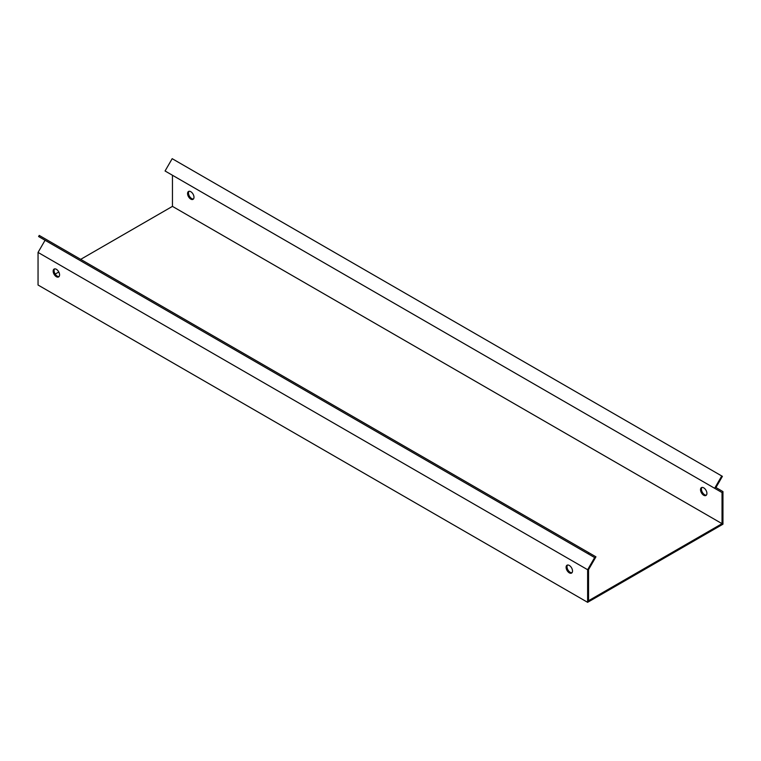 <?xml version="1.0" encoding="UTF-8"?>
<svg xmlns="http://www.w3.org/2000/svg" width="761" height="761" viewBox="0 0 761 761"><rect width="100%" height="100%" fill="white"/><g stroke="black" fill="none" stroke-linecap="round" stroke-linejoin="round"><path stroke-width="1.14" d="M588.167 568.79L587.625 569.713L38.05 252.424L45.061 240.276L594.645 557.566L588.167 568.79M587.625 569.713L587.625 602.322L38.05 285.023L38.05 252.424M56.371 269.299A4.537 2.616 60 0 1 59.329 273.294A4.537 2.616 60 0 1 58.635 276.928A4.537 2.616 60 0 1 54.098 274.312A4.537 2.616 60 0 1 54.107 269.071A4.537 2.616 60 0 1 56.371 269.299M569.304 565.442A4.537 2.616 60 0 1 572.272 569.437A4.537 2.616 60 0 1 571.578 573.071A4.537 2.616 60 0 1 567.04 570.455A4.537 2.616 60 0 1 567.04 565.214A4.537 2.616 60 0 1 569.304 565.442M80.695 259.349L172.452 206.374L172.452 175.258L722.037 492.557L722.037 523.663L588.548 600.733L588.548 569.628L595.939 556.824L39.249 235.425L38.602 236.538L594.645 557.566M54.611 268.89A4.537 2.616 -120 0 0 55.02 273.779A4.537 2.616 -120 0 0 59.044 276.585M567.544 565.033A4.537 2.616 -120 0 0 567.953 569.922A4.537 2.616 -120 0 0 571.987 572.729M587.625 602.322L722.95 524.196L722.95 491.587L715.939 487.535L722.398 476.348L172.176 158.678L165.061 170.987L722.037 492.557M721.751 475.977L714.646 488.286M172.452 206.374L722.037 523.663M703.716 495.249A4.537 2.616 60 0 1 700.757 491.254A4.537 2.616 60 0 1 701.452 487.62A4.537 2.616 60 0 1 705.98 490.236A4.537 2.616 60 0 1 705.98 495.468A4.537 2.616 60 0 1 703.716 495.249M190.773 199.106A4.537 2.616 60 0 1 187.815 195.111A4.537 2.616 60 0 1 188.509 191.477A4.537 2.616 60 0 1 193.047 194.093A4.537 2.616 60 0 1 193.047 199.325A4.537 2.616 60 0 1 190.773 199.106M55.192 274.074L58.797 271.991M701.956 487.44A4.537 2.616 -120 0 0 701.813 491.14A4.537 2.616 -120 0 0 704.629 494.717A4.537 2.616 -120 0 0 706.389 495.126M189.013 191.296A4.537 2.616 -120 0 0 188.871 194.997A4.537 2.616 -120 0 0 191.696 198.573A4.537 2.616 -120 0 0 193.456 198.982M588.177 553.837L588.824 552.714"/></g></svg>
